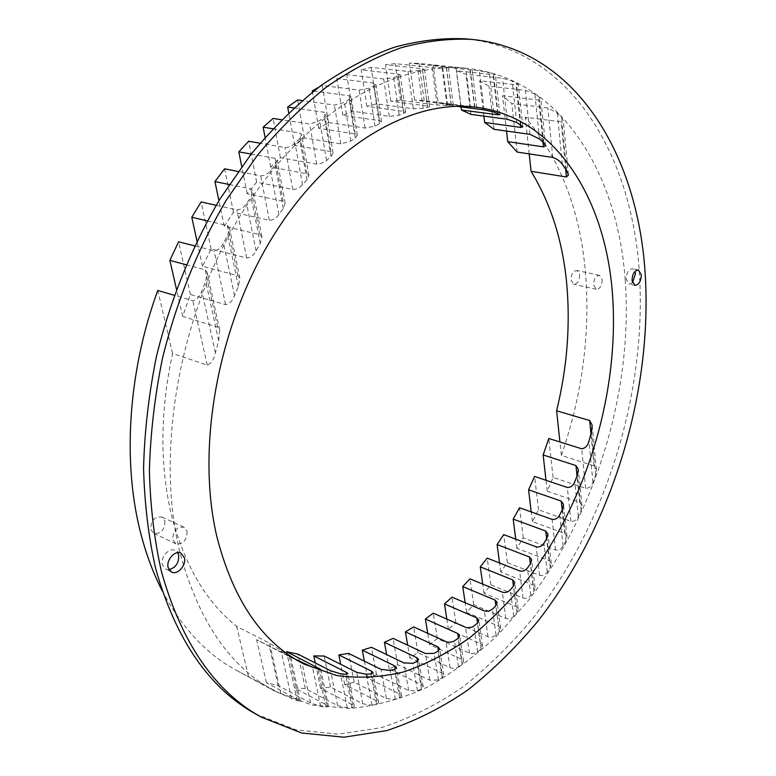 <?xml version="1.0" encoding="UTF-8"?>
<svg xmlns="http://www.w3.org/2000/svg" width="776" height="776" viewBox="0 0 776 776"><rect width="100%" height="100%" fill="white"/><g stroke="black" fill="none" stroke-linecap="round" stroke-linejoin="round"><path stroke-width="0.58" stroke-dasharray="3.88 2.91" d="M169.032 569.72L165.724 569.157L162.436 564.812C160.128 557.333 169.284 547.099 175.221 550.456L177.675 552.696M579.653 274.85C579.449 280.767 577.48 283.919 573.745 284.317L570.981 280C571.175 274.083 573.144 270.911 576.869 270.504L579.653 274.85M602.215 279.7C601.972 285.684 600.003 288.885 596.288 289.293L593.562 284.938C593.795 278.953 595.764 275.742 599.47 275.315L602.215 279.7M632.488 282.745L629.123 284.113L626.213 279.292C626.504 272.754 628.618 269.224 632.566 268.719L635.049 271.309M164.919 521.026C164.842 529.853 161.146 533.975 153.803 533.384L150.757 529.426C150.806 520.609 154.492 516.467 161.806 517.01L164.919 521.026M187.084 531.24C186.968 540.193 183.243 544.393 175.9 543.84L172.864 539.853C172.951 530.91 176.656 526.681 183.98 527.185L187.084 531.24M255.546 713.92L296.073 729.886L338.443 734.174L381.123 727.704C409.311 718.557 436.481 705.044 462.622 687.167C487.929 667.195 511.452 644.109 533.209 617.89C606.88 522.985 647.359 390.881 639.278 271.251C631.489 154.211 569.671 48.675 464.999 38.8M625.213 279.903C617.55 173.145 561.232 78.735 468.044 68.482C396.196 60.256 305.172 111.637 241.928 213.051C178.722 314.27 154.715 453.737 180.284 553.831C198.879 621.605 230.404 667.389 274.859 691.173L311.748 705.035L350.306 708.43C376.389 705.869 402.055 698.778 427.314 687.158C452.03 673.277 475.455 655.972 497.6 635.224L528.417 600.401C596.123 512.616 633.245 390.018 625.213 279.903M162.291 590.934C181.943 627.939 206.765 654.478 236.738 670.522L280.893 693.802L297.266 700.738L300.312 701.232L298.857 700.185L266.42 682.705L278.167 685.577L310.565 702.959L320.682 706.315L325.804 706.994L328.432 706.451L326.89 705.171L294.54 687.953L305.327 688.545L337.647 705.636L347.318 707.916L352.061 707.702L354.389 706.47L352.77 705.015L320.488 688.128L330.537 687.07L362.79 703.822L372.111 705.277L376.554 704.404L378.649 702.687L376.961 701.077L344.738 684.548L354.186 682.22L386.39 698.584L395.411 699.389L399.611 697.983L401.512 695.888L399.756 694.142L367.582 678.02L376.525 674.625L408.69 690.582L417.469 690.824L421.455 688.962L423.192 686.576L421.387 684.704L389.242 668.99L397.748 664.683L429.875 680.212L438.45 679.941L442.252 677.681L443.843 675.042L441.98 673.044L409.864 657.776L417.983 652.626L450.613 667.932L453.698 668.398L456.909 667.797L462.108 664.334L463.592 661.472L461.671 659.357L429.565 644.546L437.344 638.609L470.508 653.605L476.144 652.994L481.149 649.037L482.517 645.971L480.548 643.74L448.441 629.385L455.9 622.662L488.521 637.018L492.197 637.144L496.068 635.166L499.424 631.809L500.704 628.541L498.677 626.174L466.56 612.303L473.729 604.785L505.855 618.462C508.775 619.355 511.413 618.637 513.78 616.328L517.01 612.594L518.203 609.111L516.127 606.599L483.981 593.223L490.878 584.861L523.043 598.034C526.002 598.83 528.601 597.947 530.842 595.386L533.946 591.225L535.062 587.519L532.937 584.852L500.753 571.99L507.388 562.668L539.601 575.317C542.628 576.005 545.188 574.929 547.284 572.096L550.281 567.46L551.309 563.473L549.136 560.621L516.884 548.293L523.267 537.855L555.548 549.942C558.681 550.485 561.203 549.185 563.124 546.042L566.014 540.833L566.965 536.497L564.734 533.403L532.385 521.656L538.515 509.803L570.903 521.307C574.162 521.637 576.655 520.056 578.362 516.544L581.137 510.579L582.01 505.768L579.711 502.363L547.245 491.227L553.084 477.453L585.618 488.308C589.081 488.308 591.525 486.329 592.961 482.362L595.609 475.3L596.395 469.752L594.018 465.872L561.368 455.434C582.485 394.198 590.487 332.865 585.385 271.445C579.866 209.646 559.835 158.236 525.294 117.205L561.155 121.88L563.279 120.552L561.504 117.399L557.343 113.044L547.866 107.99L511.801 103.538L502.538 95.72L538.728 100.036L540.882 99.25L539.087 97.058L534.887 94.012L525.333 90.336L488.977 86.165L479.646 80.743L516.088 84.826L518.252 84.429L512.179 80.888L502.518 78.279L465.949 74.283L456.511 70.761L493.148 74.709L495.321 74.612L493.458 73.739L479.384 70.781L442.66 66.882L433.105 65.019L468.044 68.482M472.962 106.884L470.479 106.516L465.755 68.239L466.783 68.346M465.755 68.239L419.079 63.419L409.408 63.079L448.431 67.367L442.039 67.784L432.125 67.599L395.217 63.632L385.439 64.728L422.357 68.744L424.491 69.336L422.513 70.102L408.03 71.489L371.103 67.367L361.228 69.888L398.146 74.098L400.261 74.884L393.704 77.736L383.674 78.968L346.765 74.612L336.813 78.58L373.702 83.051L375.788 84.031L373.751 85.942L369.163 88.173L359.104 90.103L322.263 85.428L318.509 87.407M313.727 91.073L349.064 95.72L351.14 96.884L349.084 99.435L344.466 102.383L334.398 105.061L302.126 100.589M293.891 107.893L324.339 112.287L326.386 113.636L324.329 116.895L319.712 120.61L309.673 124.073L281.543 119.746M272.89 128.748L299.633 133.036L301.66 134.578L299.623 138.623L295.035 143.182C291.844 146.169 288.517 147.605 285.044 147.489L260.076 143.201M251.191 154.075L275.092 158.391L277.1 160.128L275.111 165.075L270.582 170.575C267.545 174.125 264.257 175.88 260.707 175.832L238.154 171.457M229.211 184.494L250.939 188.937L252.927 190.877L251.036 196.9L246.623 203.496C243.8 207.658 240.57 209.782 236.913 209.869L216.203 205.291M207.367 220.898L227.475 225.593L229.444 227.756L227.717 235.089L223.488 243.034C220.985 247.893 217.852 250.483 214.069 250.793L194.679 245.876M186.191 264.742L205.184 269.844L207.144 272.279L205.689 281.329L201.799 291.058C199.752 296.772 196.764 299.992 192.826 300.729L174.251 295.287M470.479 106.516L424.2 100.618L414.597 99.988L453.291 105.109L446.957 105.391L437.14 105.012L400.532 100.259L390.852 101.239L427.469 106.05L429.584 106.7L423.182 108.33L413.298 108.737L376.67 103.819L366.912 106.37L403.539 111.375L405.644 112.248L399.174 115.217L389.261 116.4L352.644 111.24L342.837 115.362L379.435 120.649L381.52 121.735L379.532 123.762L375.012 126.1L365.079 128.059L328.529 122.55L318.703 128.302L355.224 133.976L357.29 135.257L355.292 137.992L350.771 141.116L340.848 143.88L304.396 137.924L294.608 145.403L331.003 151.572L333.05 153.056L331.061 156.558L325.988 161.01L319.373 164.085L316.676 164.163L280.388 157.654L270.688 167.024L306.908 173.795L308.935 175.492L306.995 179.867L302.543 184.785C299.478 187.996 296.219 189.528 292.746 189.383L256.662 182.195L247.146 193.709L283.133 201.207L285.141 203.118L283.288 208.54L278.933 214.545C276.081 218.376 272.871 220.287 269.291 220.258L233.46 212.255L224.254 226.301L259.97 234.682L261.968 236.845L260.261 243.519L256.07 250.861C253.529 255.411 250.396 257.777 246.69 257.962L211.159 248.989L202.487 266.255L237.863 275.693L239.862 278.147L238.407 286.499L234.527 295.617C232.431 301.04 229.444 304.046 225.564 304.638L190.411 294.473L182.67 316.375L217.649 327.103L219.676 329.975L218.686 340.848L215.398 352.789C214.03 359.453 211.314 363.556 207.25 365.108L172.563 353.449C159.895 412.483 159.681 466.948 171.923 516.874C184.863 565.82 206.445 602.312 236.68 626.368L269.544 643.158L290.738 657.165L256.584 639.686L295.181 659.115M456.463 106.302L447.655 105.167L438.139 102.791L433.105 65.019M466.24 106.399L438.139 102.791M429.565 644.546L427.731 633.323M437.344 638.609L433.25 613.147M342.837 115.362L336.813 78.58M352.644 111.24L346.765 74.612M417.983 652.626L413.647 626.911M409.864 657.776L407.701 645.215M328.529 122.55L322.263 85.428M318.703 128.302L312.466 92.063M397.748 664.683L393.083 638.367M389.242 668.99L386.642 654.614M304.396 137.924L297.674 99.968M294.608 145.403L288.701 112.733M376.525 674.625L371.452 647.32M367.582 678.02L364.39 661.181M280.388 157.654L273.094 118.456M270.688 167.024L265.072 137.391M354.186 682.22L348.57 653.402M344.738 684.548L340.712 664.314M256.662 182.195L248.669 141.242M247.146 193.709L241.734 166.51M330.537 687.07L324.193 656.03M320.488 688.128L315.25 662.947M233.46 212.255L224.584 168.819M224.254 226.301L218.929 200.732M305.327 688.545L297.965 654.158M294.54 687.953L287.062 653.693M211.159 248.989L201.091 201.954M202.487 266.255L196.988 241.084M278.167 685.577L269.243 645.807M266.42 682.705L256.584 639.686M190.411 294.473L178.587 241.802M182.67 316.375L176.462 289.205M466.56 612.303L465.144 602.748M473.729 604.785L469.965 578.847M390.852 101.239L385.439 64.728M400.532 100.259L395.217 63.632M483.981 593.223L482.701 584.085M490.878 584.861L487.202 558.119M414.597 99.988L409.408 63.079M424.2 100.618L419.079 63.419M500.753 571.99L499.55 562.988M507.388 562.668L503.721 534.606M447.655 105.167L442.66 66.882M516.884 548.293L515.72 539.136M523.267 537.855L519.542 507.747M461.08 106.904L456.511 70.761M470.916 114.392L465.949 74.283M532.385 521.656L531.221 511.927M538.515 509.803L534.615 476.445M483.875 116.119L479.646 80.743M494.021 129.311L488.977 86.165M547.245 491.227L546.003 480.286M553.084 477.453L548.787 438.498M506.534 131.066L502.538 95.72M517.155 152.067L511.801 103.538M561.368 455.434L559.933 441.98M529.203 153.891L525.294 117.205M455.9 622.662L452.001 597.142M448.441 629.385L446.85 619.151M376.67 103.819L371.103 67.367M366.912 106.37L361.228 69.888M248.388 676.206L236.68 626.368M172.563 353.449L157.761 290.447M389.261 116.4L383.674 78.968M399.174 115.217L393.704 77.736M403.665 113.636L398.253 76.203M403.539 111.375L398.146 74.098M469.441 653.237L465.59 627.415M477.657 652.034L473.874 626.183M480.548 643.74L477.55 623.05M481.149 649.037L477.405 623.186M552.774 157.45L547.866 107.99M562.28 164.269L557.343 113.044M566.558 170.4L561.504 117.399M565.665 169.071L561.155 121.88M595.609 475.3L591.496 432.203M594.018 465.872L590.982 434.094M585.618 488.308L581.699 448.78M592.961 482.362L588.984 441.069M529.979 134.345L525.333 90.336M539.514 138.991L534.887 94.012M543.753 142.92L539.087 97.058M543.025 142.221L538.728 100.036M581.137 510.579L577.499 474.844M579.711 502.363L577.034 476.057M570.903 521.307L567.324 487.464M578.362 516.544L574.783 481.731M507.126 119.213L502.518 78.279M516.729 122.433L512.179 80.888M520.987 125.004L516.438 82.945M520.405 124.645L516.088 84.826M566.014 540.833L562.581 509.124M564.734 533.403L562.183 509.929M555.548 549.942L552.114 519.406M563.124 546.042L559.709 514.886M484.049 109.872L479.384 70.781M493.73 112.006L489.142 72.498M498.037 113.548L493.458 73.739M497.61 113.383L493.148 74.709M550.281 567.46L546.915 538.243M549.136 560.621L546.614 538.748M539.601 575.317L536.206 546.857M547.284 572.096L543.918 543.219M460.731 105.303L455.919 67.318M474.834 107.195L470.14 68.744M474.553 107.146L469.887 68.909M533.946 591.225L530.58 563.599M532.937 584.852L530.377 563.89M523.043 598.034L519.61 570.903M530.842 595.386L527.457 567.983M437.14 105.012L432.125 67.599M446.957 105.391L442.039 67.784M451.37 105.284L446.491 67.59M451.166 104.692L446.278 66.988M517.01 612.594L513.567 585.967M516.127 606.599L513.47 586.084M505.855 618.462L502.334 592.156M513.78 616.328L510.317 589.838M413.298 108.737L408.03 71.489M423.182 108.33L418.012 70.965M427.634 107.476L422.513 70.102M427.469 106.05L422.357 68.744M499.424 631.809L495.854 605.755M498.677 626.174L495.883 605.726M488.007 636.824L484.35 610.935M496.068 635.166L492.469 609.179M207.25 365.108L192.826 300.729M215.398 352.789L201.799 291.058M218.686 340.848L205.689 281.329M217.649 327.103L205.184 269.844M297.266 700.738L287.265 654.925M298.857 700.185L289.351 656.496M280.893 693.802L269.544 643.158M291.621 698.749L281.058 650.773M225.564 304.638L214.069 250.793M234.527 295.617L223.488 243.034M238.407 286.499L227.717 235.089M237.863 275.693L227.475 225.593M325.804 706.994L317.918 669.028M326.89 705.171L319.489 669.455M310.565 702.959L301.942 662.578M320.682 706.315L312.476 667.224M246.69 257.962L236.913 209.869M256.07 250.861L246.623 203.496M260.261 243.519L251.036 196.9M259.97 234.682L250.939 188.937M352.061 707.702L345.446 674.247M352.77 705.015L346.697 674.266M337.647 705.636L330.557 670.736M347.318 707.916L340.499 673.762M269.291 220.258L260.707 175.832M278.933 214.545L270.582 170.575M283.288 208.54L275.111 165.075M283.133 201.207L275.092 158.391M376.554 704.404L370.812 673.84M376.961 701.077L371.811 673.665M362.79 703.822L356.708 672.326M372.111 705.277L366.224 674.257M292.746 189.383L285.044 147.489M302.543 184.785L295.035 143.182M306.995 179.867L299.623 138.623M306.908 173.795L299.633 133.036M399.611 697.983L394.499 669.358M399.756 694.142L395.285 669.087M386.39 698.584L381.016 669.348M395.411 699.389L390.192 670.464M316.676 164.163L309.673 124.073M326.56 160.535L319.712 120.61M331.061 156.558L324.329 116.895M331.003 151.572L324.339 112.287M421.455 688.962L416.819 661.656M421.387 684.704L417.43 661.356M408.69 690.582L403.85 662.879M417.469 690.824L412.754 663.315M340.848 143.88L334.398 105.061M350.771 141.116L344.466 102.383M355.292 137.992L349.084 99.435M355.224 133.976L349.064 95.72M442.252 677.681L437.984 651.219M441.98 673.044L438.421 650.948M429.875 680.212L425.452 653.528M438.45 679.941L434.123 653.353M365.079 128.059L359.104 90.103M375.012 126.1L369.163 88.173M379.532 123.762L373.751 85.942M379.435 120.649L373.702 83.051M462.108 664.334L458.141 638.347M461.671 659.357L458.432 638.124M450.09 667.719L445.987 641.636M458.47 666.972L454.455 640.928M171.467 571.999L165.724 569.157M596.288 289.293L573.745 284.317M634.943 285.355L629.123 284.113M175.9 543.84L153.803 533.384M260.009 641.51L304.008 664.091M469.014 106.322L476.745 107.311M236.738 670.522L274.859 691.173M405.644 112.248L400.261 74.884M482.517 645.971L478.811 620.247M568.42 174.775L563.279 120.552M596.395 469.752L592.195 425.51M545.577 145.684L540.882 99.25M582.01 505.768L578.353 469.538M522.82 126.798L518.252 84.429M566.965 536.497L563.522 504.555M499.899 114.606L495.321 74.612M551.309 563.473L547.953 534.15M476.726 107.621L472.041 69.064M535.062 587.519L531.696 559.874M453.291 105.109L448.431 67.367M518.203 609.111L514.779 582.533M429.584 106.7L424.491 69.336M500.704 628.541L497.164 602.574M219.676 329.975L207.144 272.279M300.312 701.232L290.738 657.165M239.862 278.147L229.444 227.756M328.432 706.451L320.789 669.445M261.968 236.845L252.927 190.877M354.389 706.47L347.929 673.646M285.151 203.118L277.1 160.128M378.649 702.687L373.014 672.579M308.935 175.492L301.66 134.578M401.512 695.888L396.478 667.622M333.05 153.056L326.386 113.636M423.192 686.576L418.623 659.532M357.29 135.257L351.14 96.884M443.843 675.042L439.633 648.794M381.52 121.735L375.788 84.031M463.592 661.472L459.664 635.66M183.98 527.185L161.806 517.01M638.405 269.922L632.566 268.719M599.47 275.315L576.869 270.504M180.992 553.21L175.221 550.456"/><path stroke-width="1.16" d="M177.675 552.696L178.587 554.879C179.14 562.619 175.958 567.566 169.032 569.72M184.349 557.653C186.609 565.151 177.442 575.433 171.467 571.999L168.188 567.654C165.88 560.146 175.056 549.854 180.992 553.21L184.349 557.653M635.049 271.309L635.505 273.569L632.488 282.745M641.335 274.782C641.024 281.339 638.89 284.87 634.943 285.355L632.042 280.534C632.343 273.967 634.467 270.436 638.405 269.922L641.335 274.782M471.391 39.363L464.999 38.8C442.32 37.801 418.788 40.604 394.421 47.21C369.774 56.085 345.136 68.986 320.527 85.903C296.199 105.099 272.958 127.991 250.793 154.579L220.122 198.772C191.856 246.661 170.002 300.739 156.345 356.931C148.769 394.548 144.501 431.601 143.56 468.112C144.501 503.808 148.565 537.419 155.753 568.934C175.919 639.841 209.18 688.167 255.546 713.92L261.134 717.072L301.631 733L343.972 737.2L386.632 730.614C414.811 721.379 441.971 707.77 468.103 689.786C493.4 669.707 516.932 646.505 538.689 620.179C612.38 524.886 652.975 392.413 645.098 272.454C637.503 155.093 575.967 49.237 471.391 39.363C448.722 38.373 425.209 41.196 400.833 47.831C376.185 56.755 351.538 69.714 326.9 86.718C302.543 106.002 279.273 129 257.069 155.714L226.33 200.111C197.996 248.223 176.055 302.543 162.329 358.987C154.696 396.759 150.389 433.968 149.399 470.615C150.311 506.447 154.337 540.174 161.495 571.796C181.594 642.926 214.806 691.348 261.134 717.072M174.251 295.287L157.761 290.447C127.623 372.907 122.317 464.349 141.203 535.101C146.586 555.509 153.619 574.124 162.291 590.934M318.509 87.407L312.262 90.889L313.727 91.073M288.701 112.733L287.663 106.991L297.674 99.968L302.126 100.589M287.663 106.991L293.891 107.893M265.072 137.391L263.132 127.177L273.094 118.456L281.543 119.746M263.132 127.177L272.89 128.748M241.734 166.51L238.814 151.844L248.669 141.242L260.076 143.201M238.814 151.844L251.191 154.075M218.929 200.732L214.933 181.574L224.584 168.819L238.154 171.457M214.933 181.574L229.211 184.494M196.988 241.084L191.788 217.261L201.091 201.954L216.203 205.291M191.788 217.261L207.367 220.898M176.462 289.205L169.866 260.358L178.587 241.802L194.679 245.876M169.866 260.358L186.191 264.742M295.181 659.115L312.476 667.224L320.779 669.416L286.635 651.714L297.965 654.158L330.557 670.736L340.499 673.762L345.446 674.247L347.92 673.597L346.319 672.317L313.776 655.895L324.193 656.03L356.708 672.326L366.224 674.257L370.812 673.84L373.004 672.511L371.316 671.027L338.85 654.934L348.57 653.402L381.016 669.348L390.192 670.464L394.499 669.358L396.468 667.535L394.722 665.895L362.305 650.162L371.452 647.32L403.85 662.879L412.754 663.315L416.819 661.656L418.613 659.445L416.799 657.65L384.421 642.324L393.083 638.367L425.452 653.528L434.123 653.353L437.984 651.219L439.623 648.697L437.751 646.757L405.402 631.858L413.647 626.911L446.501 641.839L449.624 642.305L453.446 641.49L458.141 638.347L459.644 635.544L457.724 633.478L425.384 619.015L433.25 613.147L466.667 627.774L472.351 627.134L477.405 623.186L478.792 620.121L476.813 617.919L444.473 603.922L452.001 597.142L484.864 611.129L488.57 611.207L492.469 609.179L495.854 605.755L497.144 602.438L495.107 600.081L462.748 586.569L469.965 578.847L502.334 592.156C505.292 593 507.95 592.233 510.317 589.838L513.567 585.967L514.76 582.388L512.664 579.866L480.276 566.858L487.202 558.119L519.61 570.903C522.626 571.65 525.245 570.67 527.457 567.983L530.58 563.599L531.676 559.719L529.533 557.003L497.086 544.539L503.721 534.606L536.206 546.857C539.31 547.458 541.881 546.246 543.918 543.219L546.915 538.243L547.934 533.975L545.722 531.036L513.198 519.134L519.542 507.747L552.114 519.406C555.364 519.804 557.895 518.3 559.709 514.886L562.581 509.124L563.502 504.361L561.232 501.102L528.582 489.811L534.615 476.445L567.324 487.464C570.767 487.541 573.251 485.63 574.783 481.731L577.499 474.844L578.324 469.305L575.967 465.571L543.142 454.969L548.787 438.498L581.699 448.78C585.414 448.266 587.839 445.686 588.984 441.069L591.496 432.203L592.166 425.209L589.682 420.543L556.605 410.785C567.198 367.407 570.535 324.678 566.606 282.59C562.503 240.414 550.65 203.322 531.065 171.312L529.203 153.891M217.047 537.409C233.489 600.682 262.482 642.906 304.008 664.091L336.309 675.44C358.755 678.583 381.385 677.361 404.209 671.764C426.819 663.917 448.683 652.548 469.8 637.659C490.277 621.052 509.366 601.856 527.069 580.06C587.141 501.218 620.034 390.794 612.371 292.707C605.144 198.763 556.023 117.651 476.745 107.311C412.774 98.591 331.653 143.676 274.85 233.421C218.105 322.991 195.406 447.18 217.047 537.409M456.463 106.302L484.049 109.872L493.73 112.006L499.899 114.644L497.765 114.78L461.477 110.027L470.916 114.392L507.126 119.213L516.729 122.433L522.83 126.866L520.706 127.39L484.631 122.462L494.021 129.311L529.979 134.345L539.514 138.991L543.753 142.92L545.586 145.791L543.491 146.858L507.727 141.639L517.155 152.067L552.774 157.45C557.1 158.983 560.262 161.253 562.28 164.269L566.558 170.4L568.439 174.949L566.422 177.006L531.065 171.312M472.962 106.884L466.24 106.399M427.731 633.323L425.384 619.015M407.701 645.215L405.402 631.858M312.466 92.063L312.262 90.889M386.642 654.614L384.421 642.324M364.39 661.181L362.305 650.162M340.712 664.314L338.85 654.934M315.25 662.947L313.776 655.895M287.062 653.693L286.635 651.714M465.144 602.748L462.748 586.569M482.701 584.085L480.276 566.858M499.55 562.988L497.086 544.539M515.72 539.136L513.198 519.134M461.477 110.027L461.08 106.904M531.221 511.927L528.582 489.811M484.631 122.462L483.875 116.119M546.003 480.286L543.142 454.969M507.727 141.639L506.534 131.066M559.933 441.98L556.605 410.785M446.85 619.151L444.473 603.922M477.55 623.05L476.813 617.919M566.422 177.006L565.665 169.071M590.982 434.094L589.682 420.543M543.491 146.858L543.025 142.221M577.034 476.057L575.967 465.571M520.706 127.39L520.405 124.645M562.183 509.929L561.232 501.102M497.765 114.78L497.61 113.383M546.614 538.748L545.722 531.036M530.377 563.89L529.533 557.003M513.47 586.084L512.664 579.866M495.883 605.726L495.107 600.081M319.489 669.455L319.266 668.378M346.697 674.266L346.319 672.317M371.811 673.665L371.316 671.027M395.285 669.087L394.722 665.895M417.43 661.356L416.799 657.65M438.421 650.948L437.751 646.757M458.432 638.124L457.724 633.478"/></g></svg>
